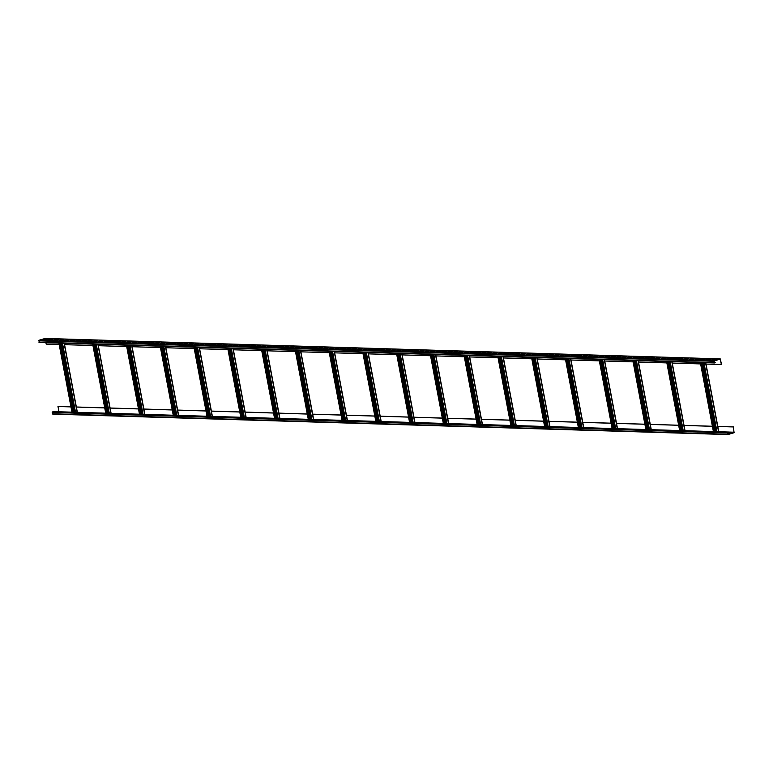 <?xml version="1.0" encoding="UTF-8"?>
<svg xmlns="http://www.w3.org/2000/svg" width="773" height="773" viewBox="0 0 773 773"><rect width="100%" height="100%" fill="white"/><g stroke="black" fill="none" stroke-linecap="round" stroke-linejoin="round"><path stroke-width="1.16" d="M728.639 432.03L727.383 432.89L727.973 434.561L734.079 432.716L733.355 426.88L734.031 432.494L727.982 434.339L727.557 432.832L728.639 432.03L53.443 411.603L52.178 412.453L52.777 414.125L727.876 434.542M727.644 433.305L729.925 433.373M733.355 426.88L717.788 426.406M712.397 426.252L684.028 425.392M678.636 425.227L650.267 424.367M644.875 424.203L616.506 423.343M611.114 423.179L582.745 422.329M577.354 422.164L548.985 421.304M543.593 421.14L515.224 420.28M509.832 420.116L481.463 419.256M476.071 419.092L447.702 418.241M442.32 418.077L413.942 417.217M408.559 417.053L380.19 416.193M374.799 416.029L346.43 415.169M341.038 415.004L312.669 414.154M307.277 413.99L278.908 413.13M273.516 412.966L245.147 412.106M239.756 411.941L211.387 411.081M205.995 410.917L177.626 410.067M172.234 409.903L143.865 409.043M138.473 408.878L110.104 408.018M104.713 407.854L76.343 406.994M70.952 406.84L57.975 406.501L58.97 411.767M712.406 426.31L684.037 425.45M678.646 425.285L650.277 424.425M644.885 424.261L616.516 423.411M611.124 423.246L582.755 422.387M577.363 422.222L548.994 421.362M543.603 421.198L515.233 420.338M509.851 420.174L481.473 419.324M476.091 419.159L447.722 418.299M442.33 418.135L413.961 417.275M408.569 417.111L380.2 416.251M374.808 416.087L346.439 415.236M341.048 415.072L312.679 414.212M307.287 414.048L278.918 413.188M273.526 413.024L245.157 412.164M239.765 412.009L211.396 411.149M206.005 410.985L177.635 410.125M172.244 409.961L143.875 409.101M138.483 408.936L110.114 408.076M104.732 407.922L76.353 407.062M70.971 406.898L57.975 406.501M733.171 426.938L717.798 426.474M721.383 364.547L720.214 359.097L714.165 360.943L714.281 362.547L715.527 362.634L714.097 362.605L714.126 360.72L720.223 358.875L721.567 364.498L706.01 364.083M59.183 344.507L46.187 344.12L45.926 342.719M92.944 345.531L64.574 344.671M126.704 346.555L98.326 345.695M160.455 347.579L132.086 346.719M194.216 348.594L165.847 347.734M227.977 349.618L199.608 348.758M261.738 350.642L233.369 349.783M295.499 351.667L267.129 350.807M329.259 352.681L300.89 351.821M363.02 353.705L334.651 352.846M396.781 354.73L368.412 353.87M430.542 355.754L402.173 354.894M464.302 356.768L435.933 355.909M498.063 357.793L469.694 356.933M531.824 358.817L503.445 357.957M565.575 359.832L537.206 358.981M599.336 360.856L570.967 359.996M633.097 361.88L604.728 361.02M666.857 362.904L638.488 362.044M700.618 363.919L672.249 363.068M671.901 361.658L684.801 430.706M638.14 360.643L651.04 429.682L638.025 360.633M604.38 359.619L617.279 428.667M570.619 358.595L583.518 427.643M536.858 357.57L549.758 426.619M503.097 356.556L515.997 425.594M469.337 355.532L482.236 424.58L469.23 355.532M435.576 354.507L448.475 423.556M401.815 353.483L414.714 422.531M368.064 352.469L380.954 421.507M334.303 351.444L347.203 420.493M300.542 350.42L313.442 419.468L300.426 350.42M266.782 349.406L279.681 418.444M233.021 348.381L245.92 417.42M199.26 347.357L212.16 416.405M165.499 346.333L178.399 415.381L165.393 346.333M131.739 345.318L144.638 414.357M97.978 344.294L110.877 413.333M64.217 343.27L77.116 412.318M705.662 362.682L718.561 431.73M703.807 359.397L703.063 359.6M702.357 359.58L703.672 359.387M715.817 431.576L715.315 431.634M700.927 362.537L713.981 431.585M701.121 362.547L714.165 431.595M702.783 362.595L715.837 431.643M727.606 433.083L730.582 433.17L727.693 433.537M62.371 339.985L61.618 340.188M60.922 340.168L62.236 339.975M74.382 412.164L73.879 412.222M59.492 343.125L72.536 412.173M59.685 343.135L72.73 412.183M61.347 343.183L74.392 412.231M96.132 340.999L95.379 341.212M94.683 341.193L95.997 340.999M108.143 413.178L107.64 413.236M93.253 344.149L106.297 413.197M93.446 344.159L106.49 413.207M95.108 344.207L108.152 413.255M129.883 342.024L129.139 342.236M128.444 342.217L129.748 342.024M141.903 414.202L141.401 414.26M127.014 345.173L140.058 414.222M127.197 345.173L140.251 414.222M128.869 345.231L141.913 414.28M163.644 343.048L162.9 343.26M162.195 343.231L163.509 343.038M162.146 346.236L175.162 415.285L175.664 415.227M160.774 346.188L173.819 415.246M160.958 346.198L174.012 415.246M162.63 346.246L175.674 415.294M197.405 344.072L196.661 344.275M195.956 344.256L197.27 344.062M209.425 416.251L208.913 416.309M194.535 347.212L207.579 416.261M194.719 347.222L207.773 416.27M196.39 347.27L209.435 416.318M231.166 345.087L230.422 345.299M229.716 345.28L231.03 345.087M243.176 417.265L242.674 417.323M228.286 348.236L241.34 417.285M228.479 348.246L241.524 417.294M230.151 348.294L243.195 417.343M264.926 346.111L264.182 346.323M263.477 346.304L264.791 346.111M276.937 418.29L276.434 418.348M262.047 349.261L275.101 418.309M262.24 349.261L275.285 418.309M263.912 349.319L276.956 418.367M298.687 347.135L297.943 347.338M297.238 347.319L298.552 347.125M297.19 350.324L310.195 419.372L310.698 419.314M295.808 350.275L308.862 419.333M296.001 350.285L309.045 419.333M297.663 350.333L310.717 419.381M332.448 348.159L331.704 348.362M330.999 348.343L332.313 348.15M344.458 420.338L343.956 420.396M329.569 351.3L342.613 420.348M329.762 351.309L342.806 420.357M331.424 351.357L344.478 420.406M366.209 349.174L365.455 349.386M364.759 349.367L366.073 349.174M378.219 421.353L377.717 421.411M363.329 352.324L376.374 421.372M363.523 352.333L376.567 421.382M365.185 352.382L378.239 421.43M399.97 350.198L399.216 350.411M398.52 350.382L399.834 350.198M411.98 422.377L411.478 422.435M397.09 353.348L410.134 422.396M397.283 353.348L410.328 422.396M398.945 353.396L411.99 422.454M433.73 351.222L432.977 351.425M432.281 351.406L433.595 351.213M432.223 354.411L445.238 423.459L445.741 423.401M430.851 354.363L443.895 423.42M431.044 354.372L444.089 423.42M432.706 354.421L445.75 423.469M467.491 352.246L466.737 352.449M466.042 352.43L467.356 352.237M465.984 355.425L478.999 424.474L479.502 424.425M464.612 355.387L477.656 424.435M464.805 355.396L477.849 424.445M466.467 355.445L479.511 424.493M501.252 353.261L500.498 353.474M499.802 353.454L501.117 353.261M513.262 425.44L512.76 425.498M498.372 356.411L511.417 425.459M498.566 356.411L511.61 425.469M500.228 356.469L513.272 425.517M535.003 354.285L534.259 354.498M533.563 354.469L534.877 354.285M547.023 426.464L546.521 426.522M532.133 357.435L545.178 426.483M532.317 357.435L545.371 426.483M533.988 357.484L547.033 426.541M568.764 355.309L568.02 355.512M567.324 355.493L568.628 355.3M580.784 427.488L580.281 427.546M565.894 358.45L578.938 427.508M566.078 358.459L579.132 427.508M567.749 358.508L580.794 427.556M602.525 356.334L601.78 356.537M601.075 356.517L602.389 356.324M614.545 428.513L614.033 428.561M599.655 359.474L612.699 428.522M599.838 359.484L612.892 428.532M601.51 359.532L614.554 428.58M636.285 357.348L635.541 357.561M634.836 357.541L636.15 357.348M648.296 429.527L647.793 429.585M633.406 360.498L646.46 429.546M633.599 360.498L646.643 429.556M635.271 360.556L648.315 429.604M670.046 358.372L669.302 358.585M668.597 358.556L669.911 358.372M682.057 430.551L681.554 430.609M667.167 361.522L680.221 430.571M667.36 361.522L680.404 430.571M669.032 361.571L682.076 430.629M714.349 362.933L39.249 342.516L38.921 340.284L45.124 338.458M42.38 339.608L47.095 339.299L42.38 339.608M48.003 339.782L52.728 339.473L48.003 339.782M53.637 339.946L58.352 339.637L53.637 339.946M59.26 340.12L63.975 339.811L59.26 340.12M64.884 340.294L69.609 339.985L64.884 340.294M70.507 340.458L75.232 340.149L70.507 340.458M76.141 340.632L80.856 340.323L76.141 340.632M81.764 340.796L86.489 340.487L81.764 340.796M87.388 340.97L92.113 340.661L87.388 340.97M93.021 341.144L97.736 340.835L93.021 341.144M98.644 341.308L103.369 340.999L98.644 341.308M104.268 341.482L108.993 341.173L104.268 341.482M109.901 341.647L114.617 341.347L109.901 341.647M115.525 341.821L120.24 341.511L115.525 341.821M121.148 341.995L125.873 341.685L121.148 341.995M126.782 342.159L131.497 341.85L126.782 342.159M132.405 342.333L137.121 342.024L132.405 342.333M138.029 342.507L142.754 342.197L138.029 342.507M143.662 342.671L148.377 342.362L143.662 342.671M149.286 342.845L154.001 342.536L149.286 342.845M154.909 343.009L159.634 342.71L154.909 343.009M160.542 343.183L165.258 342.874L160.542 343.183M166.166 343.357L170.881 343.048L166.166 343.357M171.79 343.521L176.515 343.212L171.79 343.521M177.423 343.695L182.138 343.386L177.423 343.695M183.046 343.869L187.762 343.56L183.046 343.869M188.67 344.033L193.395 343.724L188.67 344.033M194.303 344.207L199.019 343.898L194.303 344.207M199.927 344.371L204.642 344.062L199.927 344.371M205.55 344.545L210.275 344.236L205.55 344.545M211.174 344.719L215.899 344.41L211.174 344.719M216.807 344.884L221.522 344.574L216.807 344.884M222.431 345.058L227.156 344.748L222.431 345.058M228.054 345.231L232.779 344.922L228.054 345.231M233.688 345.396L238.403 345.087L233.688 345.396M239.311 345.57L244.036 345.26L239.311 345.57M244.935 345.734L249.66 345.425L244.935 345.734M250.568 345.908L255.283 345.599L250.568 345.908M256.192 346.082L260.907 345.773L256.192 346.082M261.815 346.246L266.54 345.937L261.815 346.246M267.448 346.42L272.164 346.111L267.448 346.42M273.072 346.594L277.787 346.285L273.072 346.594M278.695 346.758L283.42 346.449L278.695 346.758M284.329 346.932L289.044 346.623L284.329 346.932M289.952 347.096L294.668 346.787L289.952 347.096M295.576 347.27L300.301 346.961L295.576 347.27M301.209 347.444L305.924 347.135L301.209 347.444M306.833 347.608L311.548 347.299L306.833 347.608M312.456 347.782L317.181 347.473L312.456 347.782M318.089 347.956L322.805 347.647L318.089 347.956M323.713 348.121L328.428 347.811L323.713 348.121M329.337 348.294L334.062 347.985L329.337 348.294M334.97 348.459L339.685 348.15L334.97 348.459M340.593 348.633L345.309 348.323L340.593 348.633M346.217 348.807L350.942 348.497L346.217 348.807M351.841 348.971L356.566 348.662L351.841 348.971M357.474 349.145L362.189 348.836L357.474 349.145M363.097 349.319L367.822 349.01L363.097 349.319M368.721 349.483L373.446 349.174L368.721 349.483M374.354 349.657L379.07 349.348L374.354 349.657M379.978 349.821L384.703 349.512L379.978 349.821M385.601 349.995L390.326 349.686L385.601 349.995M391.235 350.169L395.95 349.86L391.235 350.169M396.858 350.333L401.574 350.024L396.858 350.333M402.482 350.507L407.207 350.198L402.482 350.507M408.115 350.681L412.83 350.372L408.115 350.681M413.739 350.845L418.454 350.536L413.739 350.845M419.362 351.019L424.087 350.71L419.362 351.019M424.995 351.184L429.711 350.874L424.995 351.184M430.619 351.357L435.334 351.048L430.619 351.357M436.243 351.531L440.968 351.222L436.243 351.531M441.876 351.696L446.591 351.386L441.876 351.696M447.499 351.87L452.215 351.56L447.499 351.87M453.123 352.044L457.848 351.734L453.123 352.044M458.756 352.208L463.471 351.899L458.756 352.208M464.38 352.382L469.095 352.073L464.38 352.382M470.003 352.546L474.728 352.237L470.003 352.546M475.637 352.72L480.352 352.411L475.637 352.72M481.26 352.894L485.975 352.585L481.26 352.894M486.884 353.058L491.609 352.749L486.884 353.058M492.507 353.232L497.232 352.923L492.507 353.232M498.141 353.406L502.856 353.097L498.141 353.406M503.764 353.57L508.489 353.261L503.764 353.57M509.388 353.744L514.113 353.435L509.388 353.744M515.021 353.908L519.736 353.599L515.021 353.908M520.644 354.082L525.369 353.773L520.644 354.082M526.268 354.256L530.993 353.947L526.268 354.256M531.901 354.421L536.617 354.111L531.901 354.421M537.525 354.594L542.24 354.285L537.525 354.594M543.148 354.768L547.873 354.459L543.148 354.768M548.782 354.933L553.497 354.623L548.782 354.933M554.405 355.107L559.121 354.797L554.405 355.107M560.029 355.271L564.754 354.962L560.029 355.271M565.662 355.445L570.377 355.136L565.662 355.445M571.286 355.619L576.001 355.309L571.286 355.619M576.909 355.783L581.634 355.474L576.909 355.783M582.542 355.957L587.258 355.648L582.542 355.957M588.166 356.121L592.881 355.822L588.166 356.121M593.79 356.295L598.515 355.986L593.79 356.295M599.423 356.469L604.138 356.16L599.423 356.469M605.046 356.633L609.762 356.324L605.046 356.633M610.67 356.807L615.395 356.498L610.67 356.807M616.294 356.981L621.019 356.672L616.294 356.981M621.927 357.145L626.642 356.836L621.927 357.145M627.55 357.319L632.275 357.01L627.55 357.319M633.174 357.484L637.899 357.184L633.174 357.484M638.807 357.657L643.523 357.348L638.807 357.657M644.431 357.831L649.156 357.522L644.431 357.831M650.054 357.996L654.779 357.686L650.054 357.996M655.688 358.17L660.403 357.86L655.688 358.17M661.311 358.343L666.026 358.034L661.311 358.343M666.935 358.508L671.66 358.199L666.935 358.508M672.568 358.682L677.283 358.372L672.568 358.682M678.192 358.846L682.907 358.537L678.192 358.846M683.815 359.02L688.54 358.711L683.815 359.02M689.448 359.194L694.164 358.885L689.448 359.194M695.072 359.358L699.787 359.049L695.072 359.358M700.696 359.532L705.42 359.223L700.696 359.532M706.329 359.706L711.044 359.397L706.329 359.706M711.952 359.87L716.668 359.561L711.952 359.87M43.075 339.627L43.723 339.192M43.761 339.415L46.448 339.502M48.699 339.801L52.071 339.666M54.332 339.965L57.695 339.84M59.956 340.139L63.328 340.014M65.579 340.313L68.952 340.178M71.213 340.478L74.575 340.352M76.836 340.651L80.199 340.526M82.46 340.825L85.832 340.69M88.093 340.99L91.456 340.864M93.717 341.164L97.079 341.028M99.34 341.328L102.712 341.202M104.973 341.502L108.336 341.376M110.597 341.676L113.96 341.54M116.221 341.84L119.593 341.714M121.844 342.014L125.216 341.888M127.477 342.188L130.84 342.053M133.101 342.352L136.473 342.226M138.725 342.526L142.097 342.391M144.358 342.69L147.72 342.565M149.981 342.864L153.354 342.739M155.605 343.038L158.977 342.903M161.238 343.202L164.601 343.077M166.862 343.376L170.234 343.241M172.485 343.55L175.858 343.415M178.119 343.714L181.481 343.589M183.742 343.888L187.114 343.753M189.366 344.053L192.738 343.927M194.999 344.227L198.361 344.101M200.622 344.4L203.995 344.265M206.246 344.565L209.618 344.439M211.879 344.739L215.242 344.603M217.503 344.913L220.865 344.777M223.126 345.077L226.499 344.951M228.76 345.251L232.122 345.116M234.383 345.415L237.746 345.289M240.007 345.589L243.379 345.463M245.64 345.763L249.003 345.628M251.264 345.927L254.626 345.802M256.887 346.101L260.259 345.966M262.511 346.275L265.883 346.14M268.144 346.439L271.507 346.314M273.768 346.613L277.14 346.478M279.391 346.777L282.763 346.652M285.024 346.951L288.387 346.826M290.648 347.125L294.02 346.99M296.272 347.29L299.644 347.164M301.905 347.464L305.267 347.328M307.528 347.637L310.901 347.502M313.152 347.802L316.524 347.676M318.785 347.976L322.148 347.84M324.409 348.14L327.781 348.014M330.032 348.314L333.405 348.188M335.666 348.488L339.028 348.352M341.289 348.652L344.661 348.526M346.913 348.826L350.285 348.691M352.546 348.99L355.909 348.865M358.17 349.164L361.532 349.038M363.793 349.338L367.165 349.203M369.426 349.502L372.789 349.377M375.05 349.676L378.412 349.551M380.674 349.85L384.046 349.715M386.297 350.014L389.669 349.889M391.93 350.188L395.293 350.053M397.554 350.353L400.926 350.227M403.177 350.527L406.55 350.401M408.811 350.7L412.173 350.565M414.434 350.865L417.807 350.739M420.058 351.039L423.43 350.913M425.691 351.213L429.054 351.077M431.315 351.377L434.687 351.251M436.938 351.551L440.31 351.415M442.571 351.715L445.934 351.589M448.195 351.889L451.567 351.763M453.819 352.063L457.191 351.928M459.452 352.227L462.814 352.101M465.075 352.401L468.448 352.275M470.699 352.575L474.071 352.44M476.332 352.739L479.695 352.614M481.956 352.913L485.318 352.778M487.579 353.077L490.952 352.952M493.213 353.251L496.575 353.126M498.836 353.425L502.199 353.29M504.46 353.59L507.832 353.464M510.093 353.763L513.456 353.638M515.717 353.937L519.079 353.802M521.34 354.102L524.712 353.976M526.964 354.276L530.336 354.14M532.597 354.44L535.96 354.314M538.221 354.614L541.593 354.488M543.844 354.788L547.216 354.652M549.477 354.952L552.84 354.826M555.101 355.126L558.473 355M560.725 355.3L564.097 355.165M566.358 355.464L569.72 355.338M571.981 355.638L575.354 355.503M577.605 355.802L580.977 355.677M583.238 355.976L586.601 355.851M588.862 356.15L592.234 356.015M594.485 356.314L597.858 356.189M600.119 356.488L603.481 356.353M605.742 356.662L609.114 356.527M611.366 356.826L614.738 356.701M616.999 357L620.361 356.865M622.623 357.165L625.985 357.039M628.246 357.339L631.618 357.213M633.879 357.513L637.242 357.377M639.503 357.677L642.865 357.551M645.126 357.851L648.499 357.715M650.76 358.025L654.122 357.889M656.383 358.189L659.746 358.063M662.007 358.363L665.379 358.228M667.63 358.527L671.003 358.401M673.264 358.701L676.626 358.575M678.887 358.875L682.259 358.74M684.511 359.039L687.883 358.914M690.144 359.213L693.507 359.078M695.768 359.387L699.14 359.252M701.391 359.551L704.763 359.426M707.024 359.725L710.387 359.59M712.648 359.889L716.02 359.764M715.489 362.411L714.252 362.373M727.654 432.339L52.458 411.903M727.383 432.89L52.178 412.453M727.635 434.213L52.429 413.787M720.388 359.271L719.692 359.252M705.546 362.682L718.59 431.721M734.166 432.213L728.639 432.049M700.444 362.527L713.489 431.576M702.309 362.585L715.354 431.624M702.628 362.595L715.663 431.566M703.275 362.614L716.32 431.663M703.932 362.634L716.977 431.682M734.031 432.494L728.456 432.32M64.111 343.27L77.155 412.309M58.999 343.115L72.044 412.164M60.864 343.173L73.908 412.202M61.193 343.183L74.227 412.154M61.84 343.202L74.884 412.251M62.487 343.222L75.532 412.27M97.871 344.285L110.916 413.323M92.76 344.13L105.804 413.188M94.625 344.188L107.669 413.226M94.953 344.198L107.988 413.178M95.601 344.217L108.645 413.265M96.248 344.236L109.293 413.294M131.632 345.309L144.677 414.347M126.521 345.154L139.565 414.202M128.386 345.212L141.43 414.251M128.714 345.222L141.749 414.202M129.362 345.241L142.406 414.289M130.009 345.26L143.053 414.309M160.282 346.178L173.326 415.227M162.475 346.246L175.51 415.217M163.113 346.265L176.167 415.314M163.77 346.285L176.814 415.333M199.144 347.357L212.189 416.396M194.042 347.203L207.087 416.251M195.907 347.261L208.952 416.289M196.236 347.27L209.27 416.241M196.873 347.29L209.927 416.338M197.53 347.309L210.575 416.357M232.905 348.372L245.949 417.41M227.803 348.217L240.847 417.275M229.668 348.275L242.712 417.314M229.996 348.285L243.022 417.265M230.634 348.304L243.688 417.352M231.291 348.323L244.336 417.372M266.666 349.396L279.71 418.435M261.564 349.241L274.608 418.29M263.429 349.299L276.473 418.338M263.757 349.309L276.782 418.29M264.395 349.328L277.439 418.377M265.052 349.348L278.096 418.396M295.325 350.266L308.369 419.314M297.508 350.333L310.543 419.304M298.156 350.353L311.2 419.401M298.813 350.372L311.857 419.42M334.187 351.444L347.232 420.483M329.085 351.29L342.13 420.338M330.95 351.338L343.995 420.377M331.269 351.357L344.304 420.328M331.917 351.377L344.961 420.425M332.564 351.396L345.618 420.444M367.948 352.459L380.992 421.498M362.837 352.304L375.891 421.362M364.711 352.362L377.755 421.401M365.03 352.372L378.065 421.353M365.677 352.391L378.722 421.44M366.325 352.411L379.379 421.459M401.709 353.483L414.753 422.522M396.597 353.329L409.651 422.377M398.472 353.387L411.516 422.425M398.791 353.396L411.825 422.377M399.438 353.416L412.482 422.464M400.085 353.435L413.14 422.483M435.47 354.507L448.514 423.546M430.358 354.353L443.412 423.401M432.551 354.421L445.586 423.391M433.199 354.44L446.243 423.488M433.846 354.459L446.891 423.507M464.119 355.377L477.163 424.425M466.312 355.435L479.347 424.416M466.96 355.454L480.004 424.512M467.607 355.483L480.651 424.532M502.991 356.546L516.035 425.585M497.88 356.392L510.924 425.44M499.745 356.45L512.789 425.488M500.073 356.459L513.108 425.44M500.72 356.479L513.765 425.527M501.368 356.498L514.412 425.546M536.752 357.57L549.796 426.609M531.64 357.416L544.685 426.464M533.505 357.474L546.55 426.512M533.834 357.484L546.869 426.464M534.481 357.503L547.526 426.551M535.129 357.522L548.173 426.57M570.513 358.595L583.557 427.633M565.401 358.44L578.446 427.488M567.266 358.498L580.31 427.537M567.595 358.508L580.629 427.479M568.232 358.527L581.286 427.575M568.889 358.546L581.934 427.595M604.264 359.619L617.308 428.648M599.162 359.464L612.206 428.513M601.027 359.513L614.071 428.551M601.355 359.522L614.39 428.503M601.993 359.542L615.047 428.6M602.65 359.561L615.695 428.619M632.923 360.479L645.967 429.527M634.788 360.537L647.832 429.575M635.116 360.547L648.141 429.527M635.754 360.566L648.808 429.614M636.411 360.585L649.455 429.633M671.785 361.658L684.83 430.696M666.684 361.503L679.728 430.551M668.548 361.561L681.593 430.6M668.877 361.571L681.902 430.551M669.515 361.59L682.559 430.638M670.172 361.609L683.216 430.658M714.097 362.605L38.901 342.168M713.846 361.271L38.65 340.835M714.126 360.72L38.921 340.284M720.127 358.885L44.921 338.448M52.777 414.125L727.973 434.561M705.749 362.682L718.774 431.624M700.357 362.527L713.402 431.576M64.304 343.27L77.329 412.212M58.912 343.106L71.966 412.164M98.065 344.294L111.09 413.236M92.673 344.13L105.717 413.178M131.825 345.318L144.851 414.26M126.434 345.154L139.478 414.202M165.586 346.343L178.611 415.275M160.195 346.178L173.239 415.227M199.347 347.357L212.372 416.299M193.955 347.193L207 416.251M233.108 348.381L246.133 417.323M227.716 348.217L240.761 417.265M266.869 349.406L279.894 418.338M261.477 349.241L274.521 418.29M300.629 350.43L313.654 419.362M295.238 350.266L308.282 419.314M334.38 351.444L347.415 420.386M328.998 351.28L342.043 420.338M368.141 352.469L381.176 421.411M362.759 352.304L375.804 421.353M401.902 353.493L414.927 422.425M396.51 353.329L409.564 422.377M435.663 354.507L448.688 423.449M430.271 354.353L443.325 423.401M469.424 355.532L482.449 424.474M464.032 355.367L477.086 424.416M503.184 356.556L516.209 425.498M497.793 356.392L510.847 425.44M536.945 357.58L549.97 426.512M531.553 357.416L544.598 426.464M570.706 358.595L583.731 427.537M565.314 358.44L578.359 427.488M604.467 359.619L617.492 428.561M599.075 359.455L612.119 428.503M638.227 360.643L651.253 429.585M632.836 360.479L645.88 429.527M671.988 361.667L685.013 430.6M666.597 361.503L679.641 430.551M714.445 362.952L39.249 342.516M720.223 358.875L45.027 338.439"/></g></svg>
